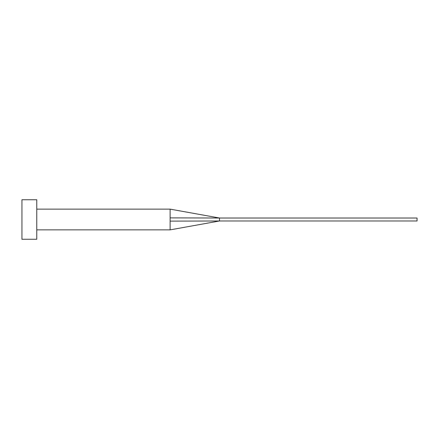 <?xml version="1.0" encoding="UTF-8"?>
<svg xmlns="http://www.w3.org/2000/svg" width="439" height="439" viewBox="0 0 439 439"><rect width="100%" height="100%" fill="white"/><g stroke="black" fill="none" stroke-linecap="round" stroke-linejoin="round"><path stroke-width="0.33" stroke-dasharray="2.19 1.65" d="M36.766 239.255L36.766 199.745M219.5 220.982L219.5 218.018L417.05 218.018L417.05 220.982L170.112 221.119L170.112 229.871L170.112 209.129M21.95 239.255L21.95 199.745M36.766 219.5L36.766 209.129L36.766 219.5M219.5 218.018L170.112 217.881"/><path stroke-width="0.66" d="M170.112 219.5L170.112 229.871L170.112 221.119L219.5 220.982L219.5 218.018L170.112 217.881L170.112 219.5M36.766 219.5L36.766 239.255L21.95 239.255L21.95 199.745L36.766 199.745L36.766 219.5M36.766 209.129L170.112 209.129L170.112 217.881M170.112 209.129L219.5 218.018L417.05 218.018L417.05 220.982L219.5 220.982L170.112 229.871L36.766 229.871"/></g></svg>
